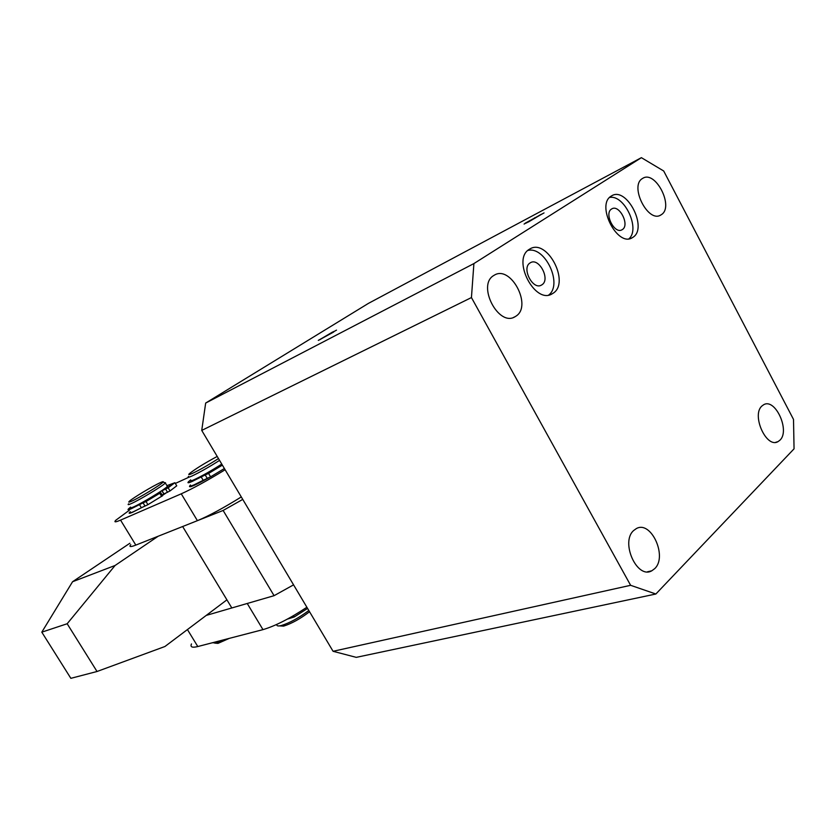 <?xml version="1.0" encoding="UTF-8"?>
<svg xmlns="http://www.w3.org/2000/svg" width="836" height="836" viewBox="0 0 836 836"><rect width="100%" height="100%" fill="white"/><g stroke="black" fill="none" stroke-linecap="round" stroke-linejoin="round"><path stroke-width="1.25" d="M226.922 599.84L164.922 646.51L97.028 671.496L67.173 623.75L115.086 565.481L158.161 536.242M67.173 623.75L41.8 632.162L70.851 678.33L97.028 671.496M129.893 543.243L72.565 581.731L115.086 565.481M72.565 581.731L41.8 632.162M524.088 224.069L544.037 212.908L524.088 224.069M540.882 214.486L526.293 223.024L540.882 214.486M534.925 218.311L534.643 217.788M206.252 615.4L231.823 607.96L182.645 526.523L223.128 510.462L242.754 499.395L293.561 584.855L274.072 595.681L223.128 510.462M231.823 607.96L274.072 595.681M166.991 485.747L167.399 486.416C164.776 489.436 141.357 503.606 133.237 507.065C130.437 508.288 129.58 508.34 130.656 507.222M164.493 482.529L165.35 483.02C162.696 485.998 139.257 500.147 131.147 503.648C128.357 504.881 127.511 504.944 128.598 503.847M212.313 642.779L215.834 642.832L223.181 639.958M131.534 501.234C128.796 502.446 128.096 502.436 129.434 501.213C132.799 498.016 152.915 485.935 160.313 482.654C162.832 481.515 163.751 481.348 163.062 482.142C161.369 484.462 139.184 497.911 131.534 501.234M214.622 643.093L217.987 643.375L229.315 638.359M164.159 493.857L162.215 495.163M162.142 495.037L163.72 493.961M318.297 340.377L336.521 330.126L318.297 340.377M334.003 331.401L319.645 339.813L334.003 331.401M170.763 485.35L165.089 488.778L170.763 485.35M155.078 495.581L149.32 499.061L155.078 495.581M162.539 495.706L147.93 504.672L141.378 507.765L139.476 504.641L131.419 508.675C128.284 510.044 127.333 510.096 128.545 508.842L130.594 507.118M141.378 507.765L133.321 511.789C130.176 513.137 129.204 513.179 130.416 511.914M166.928 485.643L174.891 482.717L176.751 485.81L170.021 490.941L163.971 493.94L161.881 490.91M174.891 482.717L168.141 487.806L161.85 490.847M139.476 504.641L143.081 502.833L144.994 505.968M147.93 504.672L146.028 501.527L143.081 502.833M154.994 495.278L159.76 493.271L146.028 501.527M217.872 467.24L211.821 470.898L217.872 467.24M224.393 468.515L210.599 476.823L203.19 480.303L201.183 476.938L192.207 481.431C188.351 483.103 187.118 483.198 188.508 481.724L190.681 479.874M203.19 480.303L194.213 484.775C190.347 486.427 189.114 486.51 190.483 485.016M201.183 476.938L205.207 474.932L207.224 478.307M210.599 476.823L208.582 473.437L205.207 474.932M222.386 465.14L208.582 473.437M217.579 467.01L222.157 464.753M165.967 493.062L162.383 495.435M144.001 506.428L132.652 512.228C129.643 513.523 128.566 513.649 129.392 512.625L130.301 511.736M188.988 477.178L175.33 483.438M209.94 477.116C195.488 485.183 188.706 488.182 189.584 486.124L189.96 485.706M129.381 510.211L115.817 520.232C113.748 522.385 115.337 522.354 120.562 520.117L181.255 493.815C192.688 488.663 207.318 480.637 225.124 469.738M130.761 544.664C128.828 547.016 130.51 547.162 135.819 545.103L197.411 520.671C208.99 515.833 223.62 507.922 241.29 496.939M307.575 608.43L294.241 616.958L287.333 619.131M294.241 616.958L293.478 615.683M221.759 464.074C211.236 470.804 202.009 476.018 194.067 479.739C190.629 481.233 189.532 481.327 190.765 480.021M219.554 460.385C209.021 467.094 199.794 472.319 191.862 476.06C188.434 477.575 187.337 477.68 188.591 476.384M276.779 624.858C276.862 626.039 278.398 626.258 281.387 625.516C289.799 622.872 298.943 617.877 308.818 610.51M218.468 458.556C208.666 464.858 199.919 469.832 192.228 473.489C188.873 474.973 187.964 475.005 189.49 473.563C195.394 468.923 204.632 463.217 217.214 456.435M279.475 625.892L283.623 626.112C291.764 623.52 300.406 618.734 309.55 611.733M191.475 643.939C190.054 647.054 192.155 647.921 197.798 646.542L262.974 629.633C275.117 626.059 289.747 618.598 306.885 607.25M548.73 295.003C563.036 284.344 545.093 245.868 527.861 250.455M553.15 293.217C570.403 282.568 547.141 238.051 529.888 248.971L529.303 249.327C511.454 259.359 535.009 304.931 552.178 293.812L553.15 293.217M628.996 238.751C640.554 228.876 624.367 194.318 609.59 197.463M633.03 237.246C648.067 228.05 626.634 186.24 611.68 195.823L611.22 196.105C595.681 204.757 617.386 247.477 632.267 237.727L633.03 237.246M516.011 316.123C532.501 305.955 510.806 264.761 494.316 275.169L493.71 275.535C476.698 285.18 498.632 327.284 515.06 316.719L516.011 316.123M654.682 568.668C667.818 556.672 651.056 520.002 636.311 528.613L633.709 530.484C620.166 542.01 637.042 579.526 651.787 570.8L654.682 568.668M779.925 440.206C790.365 430.812 775.254 397.727 763.676 404.728L761.951 405.982C751.209 415.001 766.445 448.744 778.002 441.627L779.925 440.206M661.401 214.633C674.255 206.847 655.539 170.084 642.821 178.287L642.424 178.528C629.194 185.905 648.109 223.358 660.774 215.03L661.401 214.633M332.509 332.091L334.316 331.38L332.028 332.885L333.648 332.028L318.882 340.116L332.509 332.091M528.477 221.948L525.165 223.222L542.177 213.901L528.477 221.948M541.958 284.773C550.663 279.537 539.032 257.248 530.421 262.723L530.076 262.932C521.225 268.022 532.929 290.573 541.529 285.045L541.958 284.773M622.402 229.534C629.989 224.999 619.267 204.068 611.795 208.885L611.524 209.052C603.811 213.441 614.596 234.602 622.057 229.743L622.402 229.534M333.073 651.296L630.616 585.304L471.441 297.564L201.737 430.415L333.073 651.296L356.251 657.357L655.863 594.009L630.616 585.304M471.441 297.564L473.897 263.58L641.39 157.67L663.7 170.993L793.51 419.421L794.054 448.827L655.863 594.009M201.737 430.415L205.666 403.056L368.436 303.374L641.39 157.67M473.897 263.58L205.666 403.056M167.587 492.341L165.695 489.217M162.09 490.826L163.971 493.94M170.021 490.941L168.141 487.806M161.661 496.417L159.76 493.271M135.819 545.103L120.562 520.117M181.255 493.815L197.411 520.671M197.798 646.542L187.431 629.571M247.237 603.477L262.974 629.633M167.399 486.416L165.35 483.02M163.062 482.142L165.549 482.811M160.679 492.623L162.581 495.769M191.204 486.562L189.584 486.124M130.761 512.98L130.228 512.844M129.925 512.761L129.392 512.625M513.68 317.346L515.06 316.719M651.787 570.8L647.461 571.793M775.724 442.307L778.002 441.627M660.774 215.03L660.074 215.364M541.529 285.045L540.923 285.327M632.267 237.727L631.337 238.166M552.178 293.812L550.84 294.439"/></g></svg>
